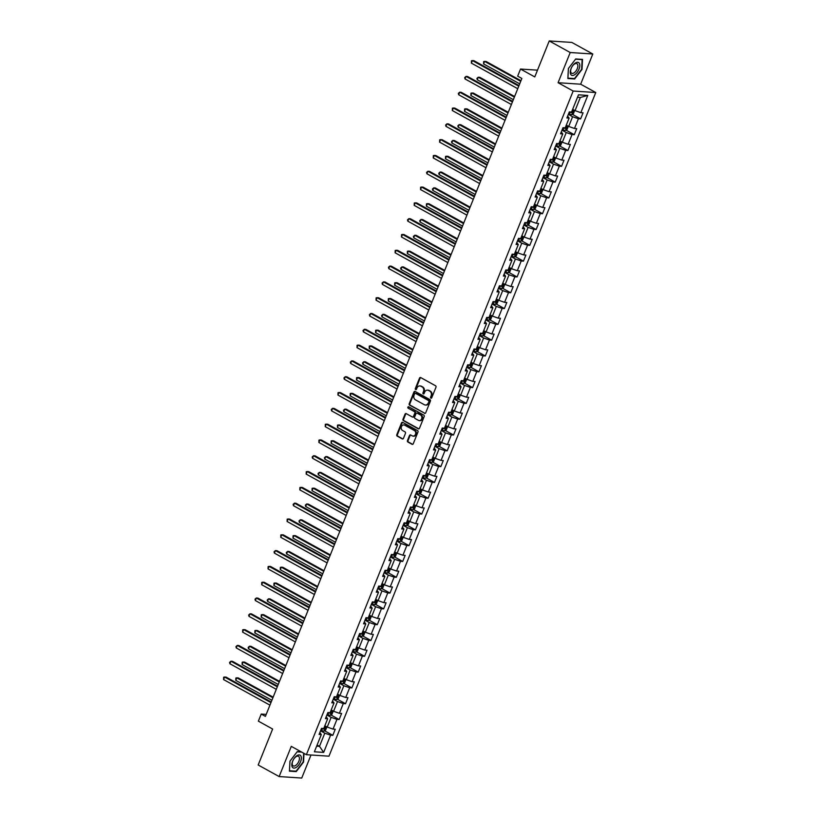 <?xml version="1.0" encoding="UTF-8"?>
<svg xmlns="http://www.w3.org/2000/svg" width="819" height="819" viewBox="0 0 819 819"><rect width="100%" height="100%" fill="white"/><g stroke="black" fill="none" stroke-linecap="round" stroke-linejoin="round"><path stroke-width="1.23" d="M430.886 398.157A0.768 0.645 -86.2 0 0 431.736 397.778L435.984 387.213A1.095 0.911 -86.2 0 0 435.565 385.769L420.741 377.59A1.095 0.911 -86.2 0 0 419.523 378.132L415.274 388.697A0.768 0.645 -86.2 0 0 416.421 389.332L416.973 387.96A3.501 2.928 -86.2 0 1 419.84 385.923A3.501 2.928 -86.2 0 1 420.884 386.23L422.123 386.916A3.501 2.928 -86.2 0 1 423.484 391.554L422.932 392.915A0.768 0.645 -86.2 0 0 424.078 393.56L424.631 392.188A3.501 2.928 -86.2 0 1 427.498 390.151A3.501 2.928 -86.2 0 1 428.542 390.458L429.78 391.144A3.501 2.928 -86.2 0 1 431.132 395.782L430.589 397.143A0.768 0.645 -86.2 0 0 430.886 398.157M407.452 440.55A1.095 0.911 -86.2 0 0 407.882 442.004L412.039 444.297A1.095 0.911 -86.2 0 0 413.257 443.755L417.977 432.012A1.095 0.911 -86.2 0 0 417.557 430.569L402.733 422.389A1.095 0.911 -86.2 0 0 401.505 422.932L396.795 434.664A1.095 0.911 -86.2 0 0 397.215 436.117L402.242 438.892A1.095 0.911 -86.2 0 0 403.46 438.349L405.477 433.323A1.095 0.911 -86.2 0 0 405.057 431.879L402.569 430.507A2.928 2.447 -86.2 0 1 404.709 425.184L414.465 430.569A2.928 2.447 -86.2 0 1 412.326 435.882L410.698 434.991A1.095 0.911 -86.2 0 0 409.469 435.524L407.452 440.55L408.067 440.591A1.095 0.911 -86.2 0 0 408.486 442.035L412.643 444.338A1.095 0.911 -86.2 0 0 412.674 444.348M570.208 52.518L558.077 82.709L580.661 84.203L592.802 54.003L570.208 52.518L549.242 40.95L534.776 76.914L520.526 69.052L517.669 76.147L521.867 78.46L265.417 716.379L261.23 714.066L258.374 721.16L272.635 729.023L258.18 764.997L279.146 776.566L301.74 778.05L311.005 755.005M558.077 82.709L573.167 91.042L306.378 754.698L291.288 746.365L279.146 776.566M424.467 413.36A1.095 0.911 -86.2 0 0 425.696 412.827L430.415 401.085A1.095 0.911 -86.2 0 0 429.985 399.641L415.172 391.462A1.095 0.911 -86.2 0 0 413.943 392.004L409.224 403.736A1.095 0.911 -86.2 0 0 409.654 405.19L425.081 413.4A1.095 0.911 -86.2 0 0 425.102 413.421M424.191 416.554L419.471 428.286A1.095 0.911 -86.2 0 1 418.253 428.828L403.429 420.649A1.095 0.911 -86.2 0 1 403.009 419.205L405.026 414.179A1.095 0.911 -86.2 0 1 406.255 413.636L412.264 416.953A1.095 0.911 -86.2 0 0 413.482 416.421L414.823 413.083A1.095 0.911 -86.2 0 0 414.404 411.64L408.138 408.179A0.768 0.645 -86.2 0 1 408.701 406.787L423.771 415.1A1.095 0.911 -86.2 0 1 424.191 416.554M549.242 40.95L571.836 42.434L592.802 54.003M573.167 91.042L595.761 92.527L328.972 756.183L306.378 754.698M324.58 730.783L332.821 735.329L335.258 729.248L333.036 729.105L336.947 719.369L339.168 719.522L341.615 713.441L339.383 713.298L343.294 703.572L345.526 703.716L347.973 697.634L345.741 697.491L349.652 687.765L351.883 687.909L354.32 681.828L352.098 681.684L356.009 671.959L358.231 672.102L360.677 666.021L358.446 665.878L362.356 656.152L364.588 656.295L367.035 650.214L364.803 650.071L368.714 640.345L370.946 640.489L373.382 634.408L371.161 634.264L375.071 624.539L377.293 624.682L379.74 618.601L377.508 618.458L381.419 608.732L383.65 608.875L386.097 602.794L383.865 602.651L387.776 592.925L390.008 593.069L392.444 586.988L390.223 586.844L394.134 577.119L396.355 577.262L398.802 571.181L396.57 571.038L400.481 561.312L402.713 561.455L405.159 555.374L402.928 555.231L406.838 545.505L409.07 545.649L411.507 539.578L409.285 539.424L413.196 529.698L415.417 529.842L417.864 523.771L415.632 523.617L419.543 513.892L421.775 514.035L424.222 507.964L421.99 507.811L425.9 498.085L428.132 498.228L430.569 492.158L428.347 492.004L432.258 482.278L434.479 482.432L436.926 476.351L434.694 476.197L438.605 466.472L440.837 466.625L443.284 460.544L441.052 460.391L444.963 450.665L447.194 450.819L449.631 444.737L447.409 444.594L451.32 434.858L453.542 435.012L455.988 428.931L453.757 428.787L457.667 419.052L459.899 419.205L462.346 413.124L460.114 412.981L464.025 403.245L466.257 403.398L468.693 397.317L466.472 397.174L470.372 387.448L472.604 387.592L475.051 381.511L472.819 381.367L476.73 371.642L478.961 371.785L481.408 365.704L479.176 365.561L483.087 355.835L485.319 355.978L487.755 349.897L485.534 349.754L489.434 340.028L491.666 340.172L494.113 334.091L491.881 333.947L495.792 324.222L498.024 324.365L500.47 318.284L498.239 318.141L502.149 308.415L504.381 308.558L506.818 302.477L504.596 302.334L508.497 292.608L510.728 292.752L513.175 286.67L510.943 286.527L514.854 276.802L517.086 276.945L519.533 270.864L517.301 270.72L521.212 260.995L523.443 261.138L525.88 255.057L523.658 254.914L527.559 245.188L529.791 245.331L532.237 239.25L530.006 239.107L533.916 229.381L536.148 229.525L538.595 223.454L536.363 223.3L540.274 213.575L542.506 213.718L544.942 207.647L542.721 207.494L546.621 197.768L548.853 197.911L551.3 191.841L549.068 191.687L552.979 181.961L555.21 182.115L557.657 176.034L555.425 175.88L559.336 166.155L561.568 166.308L564.004 160.227L561.783 160.074L565.683 150.348L567.915 150.501L570.362 144.42L568.13 144.267L572.041 134.541L574.273 134.695L576.719 128.614L574.488 128.47L578.398 118.735L580.62 118.888L583.067 112.807L580.835 112.664L587.766 95.434L578.48 94.82L571.56 112.049L569.328 111.906L566.881 117.977L569.113 118.131L567.628 116.124M332.821 735.329L330.589 735.175L323.669 752.405L314.383 751.791L321.304 734.571L319.082 734.418L321.519 728.347L323.751 728.49L327.661 718.765L325.43 718.621L327.876 712.54L330.108 712.684L334.019 702.958L331.787 702.815L334.234 696.734L336.455 696.877L340.366 687.151L338.145 687.008L340.581 680.927L342.813 681.07L346.724 671.345L344.492 671.201L346.939 665.12L349.17 665.263L353.081 655.538L350.849 655.395L353.296 649.313L355.518 649.457L359.428 639.731L357.207 639.588L359.643 633.507L361.875 633.65L365.786 623.924L363.554 623.781L366.001 617.7L368.233 617.843L372.143 608.118L369.912 607.974L372.358 601.893L374.58 602.037L378.491 592.311L376.269 592.168L378.706 586.087L380.937 586.23L384.848 576.504L382.616 576.361L385.063 570.28L387.295 570.423L391.206 560.698L388.974 560.554L391.421 554.473L393.642 554.627L397.553 544.891L395.331 544.748L397.768 538.667L400 538.82L403.91 529.084L401.679 528.941L404.125 522.86L406.357 523.013L410.268 513.278L408.036 513.134L410.483 507.053L412.704 507.207L416.615 497.481L414.394 497.328L416.83 491.246L419.062 491.4L422.973 481.674L420.741 481.521L423.188 475.44L425.419 475.593L429.33 465.868L427.098 465.714L429.545 459.633L431.767 459.787L435.677 450.061L433.456 449.907L435.892 443.837L438.124 443.98L442.035 434.254L439.803 434.101L442.25 428.03L444.482 428.173L448.392 418.448L446.16 418.294L448.607 412.223L450.829 412.366L454.74 402.641L452.518 402.498L454.954 396.416L457.186 396.56L461.097 386.834L458.865 386.691L461.312 380.61L463.544 380.753L467.454 371.027L465.223 370.884L467.669 364.803L469.891 364.946L473.802 355.221L471.57 355.077L474.017 348.996L476.248 349.14L480.159 339.414L477.927 339.271L480.374 333.19L482.606 333.333L486.517 323.607L484.285 323.464L486.732 317.383L488.953 317.526L492.864 307.801L490.632 307.657L493.079 301.576L495.311 301.72L499.221 291.994L496.99 291.851L499.436 285.77L501.668 285.913L505.579 276.187L503.347 276.044L505.794 269.963L508.015 270.106L511.926 260.381L509.694 260.237L512.141 254.156L514.373 254.299L518.284 244.574L516.052 244.431L518.499 238.349L520.73 238.503L524.641 228.767L522.409 228.624L524.856 222.543L527.078 222.696L530.988 212.96L528.757 212.817L531.203 206.736L533.435 206.89L537.346 197.154L535.114 197.01L537.561 190.929L539.793 191.083L543.703 181.357L541.472 181.204L543.918 175.123L546.14 175.276L550.051 165.551L547.819 165.397L550.266 159.316L552.497 159.47L556.408 149.744L554.176 149.59L556.623 143.509L558.855 143.663L562.755 133.937L560.534 133.784L562.981 127.713L565.202 127.856L569.113 118.131M326.883 715.007L331.142 717.362L327.231 727.088L324.846 725.767M326.177 716.758L327.661 718.765M327.231 727.088L333.036 729.105M331.142 717.362L336.947 719.369M333.241 699.201L337.5 701.555L333.589 711.281L331.193 709.96M332.534 700.951L334.019 702.958M333.589 711.281L339.383 713.298M337.5 701.555L343.294 703.572M339.588 683.394L343.857 685.749L339.946 695.474L337.551 694.154M338.892 685.145L340.366 687.151M339.946 695.474L345.741 697.491M343.857 685.749L349.652 687.765M345.946 667.587L350.204 669.942L346.294 679.668L343.908 678.347M345.239 669.338L346.724 671.345M346.294 679.668L352.098 681.684M350.204 669.942L356.009 671.959M352.293 651.781L356.562 654.135L352.651 663.861L350.256 662.54M351.597 653.531L353.081 655.538M352.651 663.861L358.446 665.878M356.562 654.135L362.356 656.152M358.65 635.974L362.919 638.329L359.009 648.054L356.613 646.744M357.944 637.725L359.428 639.731M359.009 648.054L364.803 650.071M362.919 638.329L368.714 640.345M365.008 620.178L369.267 622.522L365.356 632.248L362.971 630.937M364.301 621.918L365.786 623.924M365.356 632.248L371.161 634.264M369.267 622.522L375.071 624.539M371.355 604.371L375.624 606.715L371.713 616.441L369.318 615.13M370.659 606.111L372.143 608.118M371.713 616.441L377.508 618.458M375.624 606.715L381.419 608.732M377.713 588.564L381.982 590.909L378.071 600.634L375.675 599.324M377.006 590.304L378.491 592.311M378.071 600.634L383.865 602.651M381.982 590.909L387.776 592.925M384.07 572.757L388.329 575.102L384.418 584.838L382.033 583.517M383.364 574.498L384.848 576.504M384.418 584.838L390.223 586.844M388.329 575.102L394.134 577.119M390.417 556.951L394.686 559.295L390.776 569.031L388.38 567.71M389.721 558.701L391.206 560.698M390.776 569.031L396.57 571.038M394.686 559.295L400.481 561.312M396.775 541.144L401.044 543.499L397.133 553.224L394.738 551.904M396.068 542.895L397.553 544.891M397.133 553.224L402.928 555.231M401.044 543.499L406.838 545.505M403.132 525.337L407.391 527.692L403.48 537.418L401.095 536.097M402.426 527.088L403.91 529.084M403.48 537.418L409.285 539.424M407.391 527.692L413.196 529.698M409.48 509.531L413.749 511.885L409.838 521.611L407.442 520.29M408.783 511.281L410.268 513.278M409.838 521.611L415.632 523.617M413.749 511.885L419.543 513.892M415.837 493.724L420.106 496.079L416.195 505.804L413.8 504.484M415.131 495.475L416.615 497.481M416.195 505.804L421.99 507.811M420.106 496.079L425.9 498.085M422.194 477.917L426.453 480.272L422.543 489.997L420.157 488.677M421.488 479.668L422.973 481.674M422.543 489.997L428.347 492.004M426.453 480.272L432.258 482.278M428.542 462.111L432.811 464.465L428.9 474.191L426.504 472.87M427.846 463.861L429.33 465.868M428.9 474.191L434.694 476.197M432.811 464.465L438.605 466.472M434.899 446.304L439.168 448.658L435.258 458.384L432.862 457.063M434.193 448.054L435.677 450.061M435.258 458.384L441.052 460.391M439.168 448.658L444.963 450.665M441.257 430.497L445.516 432.852L441.605 442.577L439.219 441.257M440.55 432.248L442.035 434.254M441.605 442.577L447.409 444.594M445.516 432.852L451.32 434.858M447.604 414.69L451.873 417.045L447.962 426.771L445.567 425.45M446.908 416.441L448.392 418.448M447.962 426.771L453.757 428.787M451.873 417.045L457.667 419.052M453.961 398.884L458.231 401.238L454.32 410.964L451.924 409.643M453.255 400.634L454.74 402.641M454.32 410.964L460.114 412.981M458.231 401.238L464.025 403.245M460.319 383.077L464.578 385.432L460.667 395.157L458.282 393.837M459.613 384.828L461.097 386.834M460.667 395.157L466.472 397.174M464.578 385.432L470.372 387.448M466.666 367.27L470.935 369.625L467.025 379.351L464.629 378.03M465.97 369.021L467.454 371.027M467.025 379.351L472.819 381.367M470.935 369.625L476.73 371.642M473.024 351.464L477.293 353.818L473.382 363.544L470.986 362.223M472.317 353.214L473.802 355.221M473.382 363.544L479.176 365.561M477.293 353.818L483.087 355.835M479.381 335.657L483.64 338.012L479.729 347.737L477.344 346.417M478.675 337.408L480.159 339.414M479.729 347.737L485.534 349.754M483.64 338.012L489.434 340.028M485.728 319.86L489.997 322.205L486.087 331.93L483.691 330.62M485.032 321.601L486.517 323.607M486.087 331.93L491.881 333.947M489.997 322.205L495.792 324.222M492.086 304.054L496.345 306.398L492.444 316.124L490.049 314.813M491.38 305.794L492.864 307.801M492.444 316.124L498.239 318.141M496.345 306.398L502.149 308.415M498.443 288.247L502.702 290.591L498.791 300.317L496.406 299.007M497.737 289.987L499.221 291.994M498.791 300.317L504.596 302.334M502.702 290.591L508.497 292.608M504.791 272.44L509.06 274.785L505.149 284.521L502.753 283.2M504.094 274.181L505.579 276.187M505.149 284.521L510.943 286.527M509.06 274.785L514.854 276.802M511.148 256.634L515.407 258.978L511.506 268.714L509.111 267.393M510.442 258.384L511.926 260.381M511.506 268.714L517.301 270.72M515.407 258.978L521.212 260.995M517.506 240.827L521.764 243.171L517.854 252.907L515.468 251.587M516.799 242.578L518.284 244.574M517.854 252.907L523.658 254.914M521.764 243.171L527.559 245.188M523.853 225.02L528.122 227.375L524.211 237.1L521.816 235.78M523.157 226.771L524.641 228.767M524.211 237.1L530.006 239.107M528.122 227.375L533.916 229.381M530.21 209.214L534.469 211.568L530.569 221.294L528.173 219.973M529.504 210.964L530.988 212.96M530.569 221.294L536.363 223.3M534.469 211.568L540.274 213.575M536.568 193.407L540.827 195.761L536.916 205.487L534.531 204.166M535.861 195.157L537.346 197.154M536.916 205.487L542.721 207.494M540.827 195.761L546.621 197.768M542.915 177.6L547.184 179.955L543.273 189.68L540.878 188.36M542.219 179.351L543.703 181.357M543.273 189.68L549.068 191.687M547.184 179.955L552.979 181.961M549.273 161.793L553.531 164.148L549.631 173.874L547.235 172.553M548.566 163.544L550.051 165.551M549.631 173.874L555.425 175.88M553.531 164.148L559.336 166.155M555.63 145.987L559.889 148.341L555.978 158.067L553.593 156.746M554.924 147.737L556.408 149.744M555.978 158.067L561.783 160.074M559.889 148.341L565.683 150.348M561.977 130.18L566.246 132.535L562.336 142.26L559.94 140.94M561.281 131.931L562.755 133.937M562.336 142.26L568.13 144.267M566.246 132.535L572.041 134.541M568.335 114.373L572.594 116.728L568.693 126.454L566.298 125.133M568.693 126.454L574.488 128.47M572.594 116.728L578.398 118.735M587.766 95.434L580.333 97.471L575.04 110.647L572.655 109.326M575.04 110.647L580.835 112.664M580.661 84.203L595.761 92.527M266.216 714.393L261.23 714.066M537.489 70.168L520.526 69.052M580.333 97.471L577.487 97.287M317.107 745.024L319.492 746.344L324.795 733.169L320.526 730.814M316.646 746.15L319.492 746.344L323.669 752.405M319.83 732.565L321.304 734.571M324.795 733.169L330.589 735.175M572.389 114.343L580.62 118.888M566.042 130.149L574.273 134.695M559.684 145.956L567.915 150.501M553.327 161.763L561.568 166.308M546.979 177.569L555.21 182.115M540.622 193.376L548.853 197.911M534.264 209.183L542.506 213.718M527.917 224.99L536.148 229.525M521.56 240.796L529.791 245.331M515.202 256.603L523.443 261.138M508.855 272.41L517.086 276.945M502.497 288.216L510.728 292.752M496.14 304.013L504.381 308.558M489.793 319.819L498.024 324.365M483.435 335.626L491.666 340.172M477.078 351.433L485.319 355.978M470.73 367.24L478.961 371.785M464.373 383.046L472.604 387.592M458.016 398.853L466.257 403.398M451.668 414.66L459.899 419.205M445.311 430.466L453.542 435.012M438.953 446.273L447.194 450.819M432.606 462.08L440.837 466.625M426.249 477.886L434.479 482.432M419.891 493.693L428.132 498.228M413.544 509.5L421.775 514.035M407.186 525.307L415.417 529.842M400.829 541.113L409.07 545.649M394.482 556.92L402.713 561.455M388.124 572.727L396.355 577.262M381.767 588.533L390.008 593.069M375.419 604.34L383.65 608.875M369.062 620.137L377.293 624.682M362.704 635.943L370.946 640.489M356.357 651.75L364.588 656.295M350 667.557L358.231 672.102M343.642 683.363L351.883 687.909M337.295 699.17L345.526 703.716M330.937 714.977L339.168 719.522M568.386 68.52L567.864 78.522L574.662 78.972L582.002 69.41L582.524 59.408L575.726 58.968L568.386 68.52M301.238 751.862L297.287 751.596L289.957 761.158L289.424 771.16L296.232 771.6L303.562 762.049L304.013 753.398M573.853 78.522L574.662 78.972M295.413 771.16L296.232 771.6M431.429 398.157A0.768 0.645 -86.2 0 1 431.193 397.184L431.746 395.812A3.501 2.928 -86.2 0 0 430.395 391.185L429.78 391.144M427.805 390.192A3.501 2.928 -86.2 0 1 428.112 390.192A3.501 2.928 -86.2 0 1 429.156 390.499L430.395 391.185M420.147 385.964A3.501 2.928 -86.2 0 1 420.454 385.964A3.501 2.928 -86.2 0 1 421.498 386.271L422.737 386.957A3.501 2.928 -86.2 0 1 424.088 391.595L423.536 392.956A0.768 0.645 -86.2 0 0 423.771 393.929M420.72 377.569A1.095 0.911 -86.2 0 0 420.127 378.173L415.888 388.738A0.768 0.645 -86.2 0 0 416.113 389.701M415.141 391.451A1.095 0.911 -86.2 0 0 414.557 392.045L409.838 403.777A1.095 0.911 -86.2 0 0 410.258 405.231L425.081 413.4M428.818 401.545A0.768 0.645 -86.2 0 0 428.521 400.532L415.509 393.355A0.768 0.645 -86.2 0 0 414.66 393.734L414.076 395.178A3.501 2.928 -86.2 0 0 415.428 399.815L424.324 404.719A3.501 2.928 -86.2 0 0 425.378 405.026A3.501 2.928 -86.2 0 0 428.235 402.989L429.432 401.586A0.768 0.645 -86.2 0 0 429.136 400.573L428.521 400.532M415.653 393.366A0.768 0.645 -86.2 0 1 416.124 393.396L429.136 400.573M425.675 405.026A3.501 2.928 -86.2 0 0 425.982 405.067A3.501 2.928 -86.2 0 0 428.849 403.03L428.235 402.989M429.432 401.586L428.849 403.03M406.224 413.626A1.095 0.911 -86.2 0 0 405.64 414.219L403.624 419.246A1.095 0.911 -86.2 0 0 404.043 420.69L418.867 428.869A1.095 0.911 -86.2 0 0 418.888 428.88M412.899 417.014A1.095 0.911 -86.2 0 0 414.097 416.451L415.438 413.124A1.095 0.911 -86.2 0 0 415.008 411.681L408.138 408.179M408.773 406.828A0.768 0.645 -86.2 0 0 408.753 408.22M418.499 420.393A2.928 2.447 -86.2 0 0 420.638 415.079L417.199 413.175A1.095 0.911 -86.2 0 0 415.98 413.718L414.639 417.055A1.095 0.911 -86.2 0 0 415.059 418.499L418.499 420.393M419.686 420.659A2.928 2.447 -86.2 0 0 421.253 415.12L420.638 415.079M417.813 413.216L417.199 413.175A1.095 0.911 -86.2 0 1 417.813 413.216L421.253 415.12M410.667 434.971A1.095 0.911 -86.2 0 0 410.084 435.565L408.067 440.591M413.503 436.138A2.928 2.447 -86.2 0 0 415.069 430.599L414.465 430.569M404.136 424.969A2.928 2.447 -86.2 0 1 405.313 425.225L415.069 430.599M402.702 422.379A1.095 0.911 -86.2 0 0 402.119 422.973L397.399 434.705A1.095 0.911 -86.2 0 0 397.829 436.158L402.846 438.933A1.095 0.911 -86.2 0 0 402.876 438.943M574.16 110.155L574.59 110.739L573.372 113.78L571.785 114.691A2.959 0.594 -158.1 0 1 569.42 114.076L568.591 113.749M520.956 80.712L486.128 61.486L484.602 61.394L483.579 63.923L519.696 83.845M569.604 111.916L570.188 112.152A2.959 0.594 21.9 0 0 571.959 112.705L572.44 111.486A2.959 0.594 -158.1 0 1 571.846 111.333M571.959 112.705L570.587 111.988M520.72 81.316L484.602 61.394L483.66 61.579L483.579 63.923M519.011 85.565L473.914 60.688L472.389 60.586L518.765 86.169M471.375 63.124L471.447 60.78L472.389 60.586L471.375 63.124L517.741 88.708M570.751 74.447A7.248 3.706 118.9 0 0 577.139 72.389A7.248 3.706 118.9 0 0 579.299 63.298A7.248 3.706 118.9 0 0 572.911 65.356A7.248 3.706 118.9 0 0 570.751 74.447M571.027 72.676A5.487 2.805 118.9 0 0 571.611 73.26A5.487 2.805 118.9 0 0 576.31 70.485A5.487 2.805 118.9 0 0 577.497 64.23A5.487 2.805 118.9 0 0 576.914 63.647A5.487 2.805 118.9 0 0 572.215 66.421A5.487 2.805 118.9 0 0 571.027 72.676M575.552 59.183L582.135 59.613L581.623 69.308L574.518 78.563L567.925 78.133L568.427 68.468M300.553 761.772A7.248 3.706 118.9 0 0 299.232 754.923A7.248 3.706 118.9 0 0 292.618 761.25A7.248 3.706 118.9 0 0 293.939 768.099A7.248 3.706 118.9 0 0 300.553 761.772M298.833 761.281A5.487 2.805 118.9 0 0 298.474 756.285A5.487 2.805 118.9 0 0 292.823 760.892A5.487 2.805 118.9 0 0 293.171 765.888A5.487 2.805 118.9 0 0 298.833 761.281M289.445 770.74L289.998 761.097M297.113 751.822L301.709 752.118M303.644 753.193L303.184 761.946L296.079 771.201L289.486 770.771M567.802 125.962L568.243 126.546L567.014 129.586L565.386 130.518A2.959 0.594 -158.1 0 1 563.062 129.883L562.233 129.556M514.608 96.509L479.77 77.293L478.245 77.201L477.231 79.73L513.339 99.652M563.257 127.723L563.841 127.959A2.959 0.594 21.9 0 0 565.601 128.511L566.093 127.293A2.959 0.594 -158.1 0 1 565.489 127.14M565.601 128.511L564.23 127.795M514.363 97.123L478.245 77.201L476.904 78.399L477.231 79.73M561.455 141.769L561.885 142.352L560.667 145.393L559.029 146.325A2.959 0.594 -158.1 0 1 556.705 145.69L555.876 145.362M508.251 112.316L473.423 93.1L471.898 93.008L470.874 95.536L506.992 115.459M556.9 143.53L557.483 143.765A2.959 0.594 21.9 0 0 559.244 144.318L559.735 143.1A2.959 0.594 -158.1 0 1 559.142 142.946M559.244 144.318L557.872 143.601M508.005 112.93L471.898 93.008L470.956 93.192L470.874 95.536M512.653 101.372L467.557 76.495L466.031 76.392L512.407 101.976M465.018 78.931L464.69 77.6L466.031 76.392L465.018 78.931L511.394 104.515M506.296 117.178L461.21 92.301L459.684 92.199L506.06 117.782M458.66 94.738L458.333 93.397L459.684 92.199L458.66 94.738L505.036 120.321M555.098 157.576L555.528 158.159L554.309 161.2L552.682 162.131A2.959 0.594 -158.1 0 1 550.358 161.497L549.529 161.169M501.893 128.122L467.065 108.907L465.54 108.814L464.516 111.343L500.634 131.265M550.542 159.336L551.126 159.572A2.959 0.594 21.9 0 0 552.897 160.125L553.378 158.906A2.959 0.594 -158.1 0 1 552.784 158.753M552.897 160.125L551.525 159.408M501.658 128.737L465.54 108.814L464.598 108.999L464.516 111.343M548.74 173.382L549.18 173.966L547.952 177.006L546.324 177.938A2.959 0.594 -158.1 0 1 544 177.303L543.171 176.976M495.546 143.929L460.708 124.713L459.183 124.611L458.169 127.15L494.277 147.072M544.195 175.143L544.778 175.379A2.959 0.594 21.9 0 0 546.539 175.931L547.031 174.713A2.959 0.594 -158.1 0 1 546.427 174.56M546.539 175.931L545.167 175.205M495.3 144.543L459.183 124.611L457.841 125.819L458.169 127.15M542.393 189.189L542.823 189.773L541.605 192.813L539.967 193.745A2.959 0.594 -158.1 0 1 537.643 193.11L536.814 192.782M489.189 159.736L454.361 140.52L452.835 140.418L451.812 142.956L487.929 162.879M537.837 190.95L538.421 191.185A2.959 0.594 21.9 0 0 540.182 191.738L540.673 190.52A2.959 0.594 -158.1 0 1 540.079 190.366M540.182 191.738L538.81 191.011M488.943 160.35L452.835 140.418L451.484 141.626L451.812 142.956M499.948 132.985L454.852 108.108L453.327 108.006L499.703 133.589M452.313 110.534L452.385 108.19L453.327 108.006L452.313 110.534L498.679 136.128M493.591 148.792L448.495 123.915L446.969 123.812L493.345 149.396M445.956 126.341L445.628 125.01L446.969 123.812L445.956 126.341L492.332 151.924M487.233 164.599L442.147 139.721L440.622 139.619L486.998 165.203M439.598 142.148L439.68 139.803L440.622 139.619L439.598 142.148L485.974 167.731M480.886 180.405L435.79 155.528L434.265 155.426L480.64 181.009M433.251 157.954L433.323 155.61L434.265 155.426L433.251 157.954L479.617 183.538M474.529 196.212L429.432 171.335L427.907 171.232L474.283 196.816M426.894 173.761L426.566 172.43L427.907 171.232L426.894 173.761L473.269 199.345M468.171 212.019L423.085 187.142L421.56 187.039L467.936 212.623M420.536 189.568L420.618 187.223L421.56 187.039L420.536 189.568L466.912 215.151M461.824 227.815L416.728 202.948L415.202 202.846L461.578 228.429M414.189 205.374L414.26 203.03L415.202 202.846L414.189 205.374L460.554 230.958M455.466 243.622L410.37 218.755L408.845 218.653L455.221 244.236M407.831 221.181L407.504 219.85L408.845 218.653L407.831 221.181L454.207 246.765M449.109 259.428L404.023 234.551L402.498 234.459L448.873 260.043M401.474 236.988L401.556 234.643L402.498 234.459L401.474 236.988L447.85 262.571M442.762 275.235L397.665 250.358L396.14 250.266L442.516 275.849M395.127 252.795L395.198 250.45L396.14 250.266L395.127 252.795L441.492 278.378M436.404 291.042L391.308 266.165L389.783 266.073L436.158 291.656M388.769 268.601L388.441 267.27L389.783 266.073L388.769 268.601L435.145 294.185M430.047 306.849L384.961 281.971L383.435 281.869L429.811 307.463M382.412 284.408L382.084 283.077L383.435 281.869L382.412 284.408L428.787 309.991M423.699 322.655L378.603 297.778L377.078 297.676L423.454 323.259M376.064 300.215L376.136 297.87L377.078 297.676L376.064 300.215L422.43 325.798M417.342 338.462L372.246 313.585L370.72 313.482L417.096 339.066M369.707 316.021L369.379 314.691L370.72 313.482L369.707 316.021L416.083 341.605M410.984 354.269L365.898 329.392L364.373 329.289L410.749 354.873M363.349 331.828L363.022 330.497L364.373 329.289L363.349 331.828L409.725 357.412M404.637 370.075L359.541 345.198L358.016 345.096L404.391 370.679M357.002 347.635L357.074 345.29L358.016 345.096L357.002 347.635L403.368 373.218M398.28 385.882L353.184 361.005L351.658 360.903L398.034 386.486M350.645 363.441L350.317 362.111L351.658 360.903L350.645 363.441L397.02 389.025M391.922 401.689L346.836 376.812L345.311 376.709L391.687 402.293M344.287 379.248L343.96 377.917L345.311 376.709L344.287 379.248L390.663 404.832M385.575 417.495L340.479 392.618L338.953 392.516L385.329 418.099M337.94 395.055L338.012 392.711L338.953 392.516L337.94 395.055L384.306 420.638M536.035 204.996L536.465 205.579L535.247 208.62L533.619 209.551A2.959 0.594 -158.1 0 1 531.296 208.917L530.466 208.589M482.831 175.542L448.003 156.327L446.478 156.224L445.454 158.763L481.572 178.685M531.48 206.757L532.063 206.992A2.959 0.594 21.9 0 0 533.834 207.545L534.316 206.327A2.959 0.594 -158.1 0 1 533.722 206.173M533.834 207.545L532.463 206.818M482.596 176.157L446.478 156.224L445.536 156.419L445.454 158.763M529.678 220.802L530.118 221.386L528.89 224.426L527.262 225.358A2.959 0.594 -158.1 0 1 524.938 224.723L524.109 224.396M476.484 191.349L441.646 172.133L440.12 172.031L439.107 174.57L475.215 194.492M525.133 222.563L525.716 222.788A2.959 0.594 21.9 0 0 527.477 223.352L527.968 222.133A2.959 0.594 -158.1 0 1 527.364 221.98M527.477 223.352L526.105 222.625M476.238 191.953L440.12 172.031L438.779 173.239L439.107 174.57M523.331 236.609L523.761 237.193L522.542 240.233L520.904 241.165A2.959 0.594 -158.1 0 1 518.581 240.52L517.751 240.202M470.126 207.156L435.298 187.94L433.773 187.838L432.749 190.377L468.867 210.299M518.775 238.37L519.359 238.595A2.959 0.594 21.9 0 0 521.119 239.148L521.611 237.94A2.959 0.594 -158.1 0 1 521.017 237.786M521.119 239.148L519.748 238.431M469.881 207.76L433.773 187.838L432.422 189.046L432.749 190.377M516.973 252.416L517.403 252.999L516.185 256.04L514.557 256.971A2.959 0.594 -158.1 0 1 512.233 256.327L511.404 255.999M463.769 222.963L428.941 203.747L427.416 203.644L426.392 206.183L462.51 226.105M512.418 254.177L513.001 254.402A2.959 0.594 21.9 0 0 514.772 254.955L515.253 253.747A2.959 0.594 -158.1 0 1 514.66 253.593M514.772 254.955L513.4 254.238M463.534 223.567L427.416 203.644L426.474 203.839L426.392 206.183M510.616 268.222L511.056 268.806L509.827 271.847L508.2 272.778A2.959 0.594 -158.1 0 1 505.876 272.133L505.047 271.806M457.422 238.769L422.584 219.553L421.058 219.451L420.045 221.99L456.152 241.912M506.07 269.983L506.654 270.209A2.959 0.594 21.9 0 0 508.415 270.761L508.906 269.553A2.959 0.594 -158.1 0 1 508.302 269.4M508.415 270.761L507.043 270.045M457.176 239.373L421.058 219.451L419.717 220.659L420.045 221.99M504.269 284.029L504.699 284.613L503.48 287.653L501.852 288.585A2.959 0.594 -158.1 0 1 499.518 287.94L498.689 287.612M451.064 254.576L416.236 235.36L414.711 235.258L413.687 237.797L449.805 257.719M499.713 285.79L500.296 286.015A2.959 0.594 21.9 0 0 502.057 286.568L502.549 285.36A2.959 0.594 -158.1 0 1 501.955 285.207M502.057 286.568L500.685 285.851M450.819 255.18L414.711 235.258L413.36 236.456L413.687 237.797M497.911 299.836L498.341 300.419L497.123 303.46L495.495 304.392A2.959 0.594 -158.1 0 1 493.171 303.747L492.342 303.419M444.707 270.383L409.879 251.167L408.353 251.064L407.33 253.593L443.448 273.526M493.355 301.597L493.939 301.822A2.959 0.594 21.9 0 0 495.71 302.375L496.191 301.167A2.959 0.594 -158.1 0 1 495.597 301.013M495.71 302.375L494.338 301.658M444.471 270.987L408.353 251.064L407.412 251.249L407.33 253.593M491.554 315.643L491.994 316.226L490.765 319.267L489.138 320.198A2.959 0.594 -158.1 0 1 486.814 319.553L485.984 319.226M438.36 286.189L403.521 266.974L401.996 266.871L400.982 269.4L437.09 289.332M487.008 317.403L487.592 317.629A2.959 0.594 21.9 0 0 489.352 318.181L489.844 316.963A2.959 0.594 -158.1 0 1 489.24 316.82M489.352 318.181L487.981 317.465M438.114 286.793L401.996 266.871L400.655 268.069L400.982 269.4M485.206 331.449L485.636 332.033L484.418 335.073L482.79 336.005A2.959 0.594 -158.1 0 1 480.456 335.36L479.627 335.032M432.002 301.996L397.174 282.78L395.649 282.678L394.625 285.207L430.743 305.139M480.651 333.21L481.234 333.435A2.959 0.594 21.9 0 0 482.995 333.988L483.486 332.77A2.959 0.594 -158.1 0 1 482.893 332.627M482.995 333.988L481.623 333.272M431.756 302.6L395.649 282.678L394.707 282.862L394.625 285.207M478.849 347.256L479.279 347.84L478.061 350.88L476.433 351.812A2.959 0.594 -158.1 0 1 474.109 351.167L473.28 350.839M425.645 317.803L390.817 298.587L389.291 298.485L388.267 301.013L424.385 320.935M474.293 349.017L474.877 349.242A2.959 0.594 21.9 0 0 476.648 349.795L477.129 348.577A2.959 0.594 -158.1 0 1 476.535 348.433M476.648 349.795L475.276 349.078M425.409 318.407L389.291 298.485L388.349 298.669L388.267 301.013M472.491 363.063L472.932 363.646L471.703 366.687L470.075 367.618A2.959 0.594 -158.1 0 1 467.751 366.973L466.922 366.646M419.297 333.609L384.459 314.394L382.934 314.291L381.92 316.82L418.028 336.742M467.946 364.824L468.529 365.049A2.959 0.594 21.9 0 0 470.29 365.602L470.782 364.383A2.959 0.594 -158.1 0 1 470.178 364.23M470.29 365.602L468.918 364.885M419.052 334.213L382.934 314.291L381.593 315.489L381.92 316.82M466.144 378.869L466.574 379.453L465.356 382.483L463.728 383.425A2.959 0.594 -158.1 0 1 461.394 382.78L460.565 382.453M412.94 349.416L378.112 330.2L376.586 330.098L375.563 332.627L411.681 352.549M461.588 380.63L462.172 380.855A2.959 0.594 21.9 0 0 463.933 381.408L464.424 380.19A2.959 0.594 -158.1 0 1 463.83 380.036M463.933 381.408L462.561 380.692M412.694 350.02L376.586 330.098L375.645 330.282L375.563 332.627M459.787 394.676L460.217 395.26L458.998 398.29L457.371 399.232A2.959 0.594 -158.1 0 1 455.047 398.587L454.217 398.259M406.582 365.223L371.754 346.007L370.229 345.905L369.215 348.433L405.323 368.355M455.231 396.427L455.814 396.662A2.959 0.594 21.9 0 0 457.586 397.215L458.067 395.997A2.959 0.594 -158.1 0 1 457.473 395.843M457.586 397.215L456.214 396.498M406.347 365.827L370.229 345.905L369.287 346.089L369.215 348.433M453.429 410.473L453.869 411.056L452.641 414.097L451.013 415.028A2.959 0.594 -158.1 0 1 448.689 414.394L447.86 414.066M400.235 381.03L365.397 361.814L363.871 361.711L362.858 364.24L398.966 384.162M448.884 412.233L449.467 412.469A2.959 0.594 21.9 0 0 451.228 413.022L451.719 411.803A2.959 0.594 -158.1 0 1 451.115 411.65M451.228 413.022L449.856 412.305M399.989 381.634L363.871 361.711L362.53 362.909L362.858 364.24M447.082 426.279L447.512 426.863L446.294 429.903L444.666 430.835A2.959 0.594 -158.1 0 1 442.332 430.2L441.502 429.873M393.878 396.836L359.05 377.61L357.524 377.518L356.5 380.047L392.618 399.969M442.526 428.04L443.11 428.276A2.959 0.594 21.9 0 0 444.871 428.828L445.362 427.61A2.959 0.594 -158.1 0 1 444.768 427.457M444.871 428.828L443.499 428.112M393.632 397.44L357.524 377.518L356.582 377.702L356.5 380.047M440.724 442.086L441.154 442.669L439.936 445.71L438.308 446.642A2.959 0.594 -158.1 0 1 435.984 446.007L435.155 445.679M387.52 412.633L352.692 393.417L351.167 393.325L350.153 395.853L386.261 415.776M436.169 443.847L436.752 444.082A2.959 0.594 21.9 0 0 438.523 444.635L439.004 443.417A2.959 0.594 -158.1 0 1 438.411 443.263M438.523 444.635L437.151 443.918M387.285 413.247L351.167 393.325L350.225 393.509L350.153 395.853M434.367 457.893L434.807 458.476L433.579 461.517L431.992 462.428A2.959 0.594 -158.1 0 1 429.627 461.814L428.798 461.486M381.173 428.439L346.335 409.224L344.809 409.131L343.796 411.66L379.903 431.582M429.821 459.654L430.405 459.889A2.959 0.594 21.9 0 0 432.166 460.442L432.657 459.224A2.959 0.594 -158.1 0 1 432.053 459.07M432.166 460.442L430.794 459.725M380.927 429.054L344.809 409.131L343.468 410.329L343.796 411.66M428.02 473.699L428.45 474.283L427.231 477.323L425.645 478.235A2.959 0.594 -158.1 0 1 423.269 477.62L422.44 477.293M374.815 444.246L339.987 425.03L338.462 424.938L337.438 427.467L373.556 447.389M423.464 475.46L424.047 475.696A2.959 0.594 21.9 0 0 425.808 476.248L426.3 475.03A2.959 0.594 -158.1 0 1 425.706 474.877M425.808 476.248L424.447 475.522M374.57 444.86L338.462 424.938L337.52 425.122L337.438 427.467M421.662 489.506L422.092 490.09L420.874 493.13L419.246 494.062A2.959 0.594 -158.1 0 1 416.922 493.427L416.093 493.099M368.458 460.053L333.63 440.837L332.104 440.735L331.091 443.274L367.199 463.196M417.106 491.267L417.69 491.502A2.959 0.594 21.9 0 0 419.461 492.055L419.942 490.837A2.959 0.594 -158.1 0 1 419.348 490.683M419.461 492.055L418.089 491.328M368.222 460.667L332.104 440.735L331.163 440.929L331.091 443.274M415.305 505.313L415.745 505.896L414.516 508.937L412.889 509.868A2.959 0.594 -158.1 0 1 410.565 509.234L409.735 508.906M362.111 475.859L327.272 456.644L325.747 456.541L324.733 459.08L360.841 479.002M410.759 507.074L411.343 507.309A2.959 0.594 21.9 0 0 413.104 507.862L413.595 506.644A2.959 0.594 -158.1 0 1 412.991 506.49M413.104 507.862L411.732 507.135M361.865 476.474L325.747 456.541L324.406 457.749L324.733 459.08M379.217 433.302L334.132 408.425L332.596 408.323L378.972 433.906M331.582 410.862L331.255 409.52L332.596 408.323L331.582 410.862L377.958 436.445M372.86 449.109L327.774 424.232L326.249 424.129L372.625 449.713M325.225 426.658L325.307 424.314L326.249 424.129L325.225 426.658L371.601 452.252M366.513 464.916L321.417 440.038L319.891 439.936L366.267 465.52M318.878 442.465L318.949 440.12L319.891 439.936L318.878 442.465L365.243 468.048M360.155 480.722L315.069 455.845L313.534 455.743L359.91 481.326M312.52 458.271L312.193 456.941L313.534 455.743L312.52 458.271L358.896 483.855M408.957 521.119L409.387 521.703L408.169 524.744L406.541 525.675A2.959 0.594 -158.1 0 1 404.207 525.04L403.378 524.713M355.753 491.666L320.925 472.45L319.4 472.348L318.376 474.887L354.494 494.809M404.402 522.88L404.985 523.116A2.959 0.594 21.9 0 0 406.746 523.669L407.238 522.45A2.959 0.594 -158.1 0 1 406.644 522.297M406.746 523.669L405.385 522.942M355.507 492.28L319.4 472.348L318.048 473.556L318.376 474.887M402.6 536.926L403.03 537.51L401.812 540.55L400.184 541.482A2.959 0.594 -158.1 0 1 397.86 540.847L397.031 540.52M349.396 507.473L314.568 488.257L313.042 488.155L312.029 490.694L348.136 510.616M398.044 538.687L398.628 538.912A2.959 0.594 21.9 0 0 400.399 539.475L400.88 538.257A2.959 0.594 -158.1 0 1 400.286 538.103M400.399 539.475L399.027 538.748M349.16 508.077L313.042 488.155L312.1 488.349L312.029 490.694M396.242 552.733L396.683 553.316L395.454 556.357L393.826 557.289A2.959 0.594 -158.1 0 1 391.502 556.644L390.673 556.326M343.048 523.28L308.21 504.064L306.685 503.961L305.671 506.5L341.779 526.422M391.697 554.494L392.281 554.719A2.959 0.594 21.9 0 0 394.041 555.272L394.533 554.064A2.959 0.594 -158.1 0 1 393.929 553.91M394.041 555.272L392.67 554.555M342.803 523.884L306.685 503.961L305.344 505.169L305.671 506.5M389.895 568.54L390.325 569.123L389.107 572.164L387.479 573.095A2.959 0.594 -158.1 0 1 385.145 572.45L384.316 572.123M336.691 539.086L301.863 519.87L300.338 519.768L299.314 522.307L335.432 542.229M385.339 570.3L385.923 570.526A2.959 0.594 21.9 0 0 387.684 571.078L388.175 569.87A2.959 0.594 -158.1 0 1 387.582 569.717M387.684 571.078L386.322 570.362M336.445 539.69L300.338 519.768L298.986 520.976L299.314 522.307M383.538 584.346L383.968 584.93L382.749 587.97L381.122 588.902A2.959 0.594 -158.1 0 1 378.798 588.257L377.968 587.929M330.333 554.893L295.505 535.677L293.98 535.575L292.967 538.114L329.074 558.036M378.982 586.107L379.566 586.332A2.959 0.594 21.9 0 0 381.337 586.885L381.818 585.677A2.959 0.594 -158.1 0 1 381.224 585.524M381.337 586.885L379.965 586.169M330.098 555.497L293.98 535.575L293.038 535.769L292.967 538.114M377.18 600.153L377.62 600.736L376.392 603.777L374.764 604.709A2.959 0.594 -158.1 0 1 372.44 604.064L371.611 603.736M323.986 570.7L289.148 551.484L287.623 551.382L286.609 553.92L322.727 573.843M372.635 601.914L373.218 602.139A2.959 0.594 21.9 0 0 374.979 602.692L375.471 601.484A2.959 0.594 -158.1 0 1 374.867 601.33M374.979 602.692L373.607 601.975M323.74 571.304L287.623 551.382L286.281 552.579L286.609 553.92M370.833 615.96L371.263 616.543L370.045 619.584L368.417 620.515A2.959 0.594 -158.1 0 1 366.083 619.87L365.254 619.543M317.629 586.506L282.801 567.291L281.275 567.188L280.252 569.717L316.369 589.649M366.277 617.721L366.861 617.946A2.959 0.594 21.9 0 0 368.622 618.499L369.113 617.28A2.959 0.594 -158.1 0 1 368.519 617.137M368.622 618.499L367.26 617.782M317.383 587.11L281.275 567.188L280.333 567.372L280.252 569.717M364.475 631.766L364.905 632.35L363.687 635.39L362.059 636.322A2.959 0.594 -158.1 0 1 359.736 635.677L358.906 635.349M311.271 602.313L276.443 583.097L274.918 582.995L273.904 585.524L310.012 605.456M359.92 633.527L360.503 633.752A2.959 0.594 21.9 0 0 362.274 634.305L362.756 633.087A2.959 0.594 -158.1 0 1 362.162 632.944M362.274 634.305L360.903 633.589M311.036 602.917L274.918 582.995L273.976 583.179L273.904 585.524M353.798 496.529L308.712 471.652L307.186 471.549L353.562 497.133M306.163 474.078L306.245 471.734L307.186 471.549L306.163 474.078L352.539 499.662M347.451 512.336L302.354 487.459L300.829 487.356L347.205 512.94M299.815 489.885L299.887 487.54L300.829 487.356L299.815 489.885L346.181 515.468M341.093 528.142L296.007 503.265L294.471 503.163L340.847 528.746M293.458 505.692L293.13 504.361L294.471 503.163L293.458 505.692L339.834 531.275M334.736 543.939L289.65 519.072L288.124 518.97L334.5 544.553M287.1 521.498L287.182 519.154L288.124 518.97L287.1 521.498L333.476 547.082M328.388 559.746L283.292 534.868L281.767 534.776L328.143 560.36M280.753 537.305L280.825 534.961L281.767 534.776L280.753 537.305L327.119 562.888M322.031 575.552L276.945 550.675L275.409 550.583L321.785 576.166M274.396 553.112L274.068 551.781L275.409 550.583L274.396 553.112L320.772 578.695M315.673 591.359L270.587 566.482L269.062 566.39L315.438 591.973M268.038 568.918L268.12 566.574L269.062 566.39L268.038 568.918L314.414 594.502M309.326 607.166L264.23 582.289L262.704 582.196L309.08 607.78M261.691 584.725L261.763 582.381L262.704 582.196L261.691 584.725L308.057 610.309M358.118 647.573L358.558 648.157L357.33 651.197L355.702 652.129A2.959 0.594 -158.1 0 1 353.378 651.484L352.549 651.156M304.924 618.12L270.086 598.904L268.56 598.802L267.547 601.33L303.665 621.263M353.573 649.334L354.156 649.559A2.959 0.594 21.9 0 0 355.917 650.112L356.408 648.894A2.959 0.594 -158.1 0 1 355.804 648.75M355.917 650.112L354.545 649.395M304.678 618.724L268.56 598.802L267.219 599.999L267.547 601.33M302.969 622.972L257.883 598.095L256.347 597.993L302.723 623.587M255.333 600.532L255.006 599.201L256.347 597.993L255.333 600.532L301.709 626.115M351.771 663.38L352.201 663.963L350.982 667.004L349.355 667.935A2.959 0.594 -158.1 0 1 347.021 667.29L346.191 666.963M298.566 633.926L263.738 614.711L262.213 614.608L261.189 617.137L297.307 637.059M347.215 665.141L347.799 665.366A2.959 0.594 21.9 0 0 349.559 665.919L350.051 664.7A2.959 0.594 -158.1 0 1 349.457 664.547M349.559 665.919L348.198 665.202M298.321 634.53L262.213 614.608L261.271 614.793L261.189 617.137M296.611 638.779L251.525 613.902L250 613.8L296.376 639.383M248.976 616.338L248.648 615.008L250 613.8L248.976 616.338L295.352 641.922M345.413 679.186L345.843 679.77L344.625 682.811L342.997 683.742A2.959 0.594 -158.1 0 1 340.673 683.097L339.844 682.77M292.209 649.733L257.381 630.517L255.856 630.415L254.842 632.944L290.95 652.866M340.858 680.947L341.441 681.173A2.959 0.594 21.9 0 0 343.212 681.725L343.693 680.507A2.959 0.594 -158.1 0 1 343.1 680.354M343.212 681.725L341.84 681.009M291.973 650.337L255.856 630.415L254.914 630.599L254.842 632.944M290.264 654.586L245.168 629.709L243.642 629.606L290.018 655.19M242.629 632.145L242.7 629.801L243.642 629.606L242.629 632.145L288.994 657.729M339.056 694.993L339.496 695.577L338.267 698.607L336.681 699.518A2.959 0.594 -158.1 0 1 334.316 698.904L333.487 698.576M285.862 665.54L251.023 646.324L249.498 646.222L248.485 648.75L284.602 668.673M334.51 696.754L335.094 696.979A2.959 0.594 21.9 0 0 336.855 697.532L337.346 696.314A2.959 0.594 -158.1 0 1 336.742 696.16M336.855 697.532L335.483 696.815M285.616 666.144L249.498 646.222L248.157 647.419L248.485 648.75M283.906 670.392L238.82 645.515L237.285 645.413L283.661 670.996M236.271 647.952L235.944 646.621L237.285 645.413L236.271 647.952L282.647 673.535M332.709 710.8L333.138 711.373L331.92 714.414L330.333 715.325A2.959 0.594 -158.1 0 1 327.958 714.711L327.129 714.383M279.504 681.347L244.676 662.131L243.151 662.028L242.127 664.557L278.245 684.479M328.153 712.55L328.736 712.786A2.959 0.594 21.9 0 0 330.497 713.339L330.989 712.12A2.959 0.594 -158.1 0 1 330.395 711.967M330.497 713.339L329.136 712.622M279.259 681.951L243.151 662.028L242.209 662.213L242.127 664.557M277.549 686.199L232.463 661.322L230.938 661.22L277.313 686.803M229.914 663.759L229.586 662.428L230.938 661.22L229.914 663.759L276.29 689.342M326.351 726.596L326.781 727.18L325.563 730.22L323.935 731.152A2.959 0.594 -158.1 0 1 321.611 730.517L320.782 730.19M273.157 697.153L238.319 677.937L236.793 677.835L235.78 680.364L271.888 700.286M321.795 728.357L322.379 728.593A2.959 0.594 21.9 0 0 324.15 729.145L324.631 727.927A2.959 0.594 -158.1 0 1 324.037 727.774M324.15 729.145L322.778 728.429M272.911 697.757L236.793 677.835L235.852 678.019L235.78 680.364M271.202 702.006L226.105 677.129L224.58 677.026L270.956 702.61M223.567 679.565L223.638 677.221L224.58 677.026L223.567 679.565L269.932 705.149M431.746 395.812L431.132 395.782M429.156 390.499L428.542 390.458M423.536 392.956L422.932 392.915M424.088 391.595L423.484 391.554M422.737 386.957L422.123 386.916M421.498 386.271L420.884 386.23M415.888 388.738L415.274 388.697M420.127 378.173L419.523 378.132M431.193 397.184L430.589 397.143M410.258 405.231L409.654 405.19M409.838 403.777L409.224 403.736M414.557 392.045L413.943 392.004M416.124 393.396L415.509 393.355M418.867 428.869L418.253 428.828M404.043 420.69L403.429 420.649M403.624 419.246L403.009 419.205M405.64 414.219L405.026 414.179M414.097 416.451L413.482 416.421M415.438 413.124L414.823 413.083M415.008 411.681L414.404 411.64M410.084 435.565L409.469 435.524M405.313 425.225L404.709 425.184M402.846 438.933L402.242 438.892M397.829 436.158L397.215 436.117M397.399 434.705L396.795 434.664M402.119 422.973L401.505 422.932M412.643 444.338L412.039 444.297M408.486 442.035L407.882 442.004M571.785 114.691L573.709 109.91M569.42 114.076L570.188 112.152M565.427 130.497L567.352 125.716M563.062 129.883L563.841 127.959M559.07 146.304L560.995 141.523M556.705 145.69L557.483 143.765M552.723 162.111L554.647 157.33M550.358 161.497L551.126 159.572M546.365 177.918L548.29 173.137M544 177.303L544.778 175.379M540.018 193.724L541.932 188.943M537.643 193.11L538.421 191.185M533.66 209.531L535.585 204.75M531.296 208.917L532.063 206.992M527.303 225.338L529.228 220.557M524.938 224.723L525.716 222.788M520.956 241.144L522.87 236.363M518.581 240.52L519.359 238.595M514.598 256.951L516.523 252.17M512.233 256.327L513.001 254.402M508.241 272.758L510.165 267.977M505.876 272.133L506.654 270.209M501.893 288.564L503.808 283.773M499.518 287.94L500.296 286.015M495.536 304.371L497.461 299.58M493.171 303.747L493.939 301.822M489.178 320.178L491.103 315.387M486.814 319.553L487.592 317.629M482.831 335.974L484.746 331.193M480.456 335.36L481.234 333.435M476.474 351.781L478.398 347M474.109 351.167L474.877 349.242M470.116 367.588L472.041 362.807M467.751 366.973L468.529 365.049M463.769 383.394L465.683 378.613M461.394 382.78L462.172 380.855M457.411 399.201L459.336 394.42M455.047 398.587L455.814 396.662M451.054 415.008L452.979 410.227M448.689 414.394L449.467 412.469M444.707 430.814L446.621 426.034M442.332 430.2L443.11 428.276M438.349 446.621L440.274 441.84M435.984 446.007L436.752 444.082M431.992 462.428L433.916 457.647M429.627 461.814L430.405 459.889M425.645 478.235L427.559 473.454M423.269 477.62L424.047 475.696M419.287 494.041L421.212 489.26M416.922 493.427L417.69 491.502M412.93 509.848L414.854 505.067M410.565 509.234L411.343 507.309M406.582 525.655L408.497 520.874M404.207 525.04L404.985 523.116M400.225 541.461L402.149 536.68M397.86 540.847L398.628 538.912M393.867 557.268L395.792 552.487M391.502 556.644L392.281 554.719M387.52 573.075L389.434 568.294M385.145 572.45L385.923 570.526M381.163 588.881L383.087 584.101M378.798 588.257L379.566 586.332M374.805 604.688L376.73 599.897M372.44 604.064L373.218 602.139M368.458 620.495L370.372 615.704M366.083 619.87L366.861 617.946M362.1 636.302L364.025 631.51M359.736 635.677L360.503 633.752M355.743 652.098L357.668 647.317M353.378 651.484L354.156 649.559M349.396 667.905L351.31 663.124M347.021 667.29L347.799 665.366M343.038 683.711L344.963 678.931M340.673 683.097L341.441 681.173M336.681 699.518L338.605 694.737M334.316 698.904L335.094 696.979M330.333 715.325L332.248 710.544M327.958 714.711L328.736 712.786M323.976 731.132L325.901 726.351M321.611 730.517L322.379 728.593M428.112 390.192L427.498 390.151M420.454 385.964L419.84 385.923M415.898 393.325L415.284 393.284M425.982 405.067L425.378 405.026M413.196 417.096L412.592 417.055M419.983 420.7L419.379 420.659M417.485 413.124L416.871 413.083M413.81 436.189L413.196 436.148M404.443 424.959L403.828 424.918"/></g></svg>
